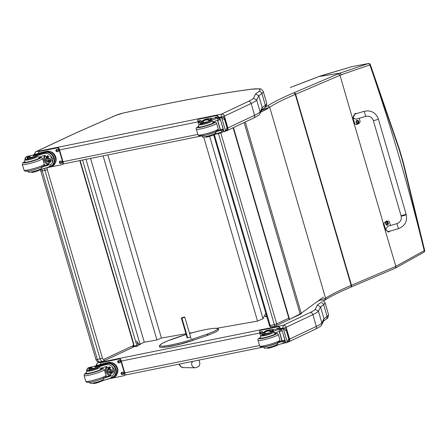 <?xml version="1.0" encoding="UTF-8"?>
<svg xmlns="http://www.w3.org/2000/svg" width="447" height="447" viewBox="0 0 447 447"><rect width="100%" height="100%" fill="white"/><g stroke="black" fill="none" stroke-linecap="round" stroke-linejoin="round"><path stroke-width="0.67" d="M398.422 228.674L396.942 223.617L387.957 226.249C385.074 228.925 385.37 230.669 388.856 231.479L398.422 228.674C404.893 226.081 407.485 221.377 406.206 214.554A2.637 0.302 163.8 0 1 406.206 214.554A2.637 0.302 163.8 0 1 403.758 215.583A2.637 0.302 163.8 0 1 401.143 216.03A2.637 0.302 163.8 0 1 401.143 216.03A2.637 0.302 163.8 0 1 403.568 215.007A2.637 0.302 163.8 0 1 406.2 214.549A2.637 0.302 163.8 0 1 406.206 214.554A2.637 0.302 163.8 0 1 403.775 215.577A2.637 0.302 163.8 0 1 401.143 216.035L373.301 120.478A2.637 0.302 163.8 0 0 375.916 120.031A2.637 0.302 163.8 0 0 378.363 119.003L377.905 117.723C374.972 112.141 370.407 110.001 364.21 111.303L365.696 116.36L356.13 119.165C352.644 118.354 352.342 116.611 355.225 113.935L364.221 111.314M359.204 118.265L360.204 121.69A7.247 5.018 -99.9 0 1 357.103 124.322A7.247 5.018 -99.9 0 1 354.817 123.981L352.985 117.695L355.426 113.437L356.639 113.521M341.547 74.638L339.804 73.191A441.999 51.349 163.7 0 1 338.256 73.856L339.999 75.314A443.111 52.249 -16.4 0 0 341.547 74.638L369.898 64.944A353.236 133.463 -47.6 0 1 370.066 64.899L399.003 149.024A1506.681 1067.414 67 0 1 403.166 163.256L424.337 250.571L395.869 266.339L351.498 285.275A70.313 8.169 163.7 0 1 351.13 285.432L295.26 94.406A1.76 1.24 -113 0 0 293.528 92.942A126.222 14.662 -16.3 0 0 267.798 105.805L269.703 107.213A124.467 14.46 163.7 0 1 295.26 94.406A70.313 8.169 -16.3 0 0 295.635 94.25L339.999 75.314L354.192 124.087A7.247 5.018 80.1 0 0 354.275 124.126L383.37 223.601A7.247 5.018 80.1 0 0 383.252 223.83L395.863 266.328L395.679 267.462L395.176 268.228L350.94 287.108A1.76 1.252 66.9 0 1 350.75 287.164M354.817 123.981L354.192 124.087M390.309 231.054L388.655 231.976L385.711 230.009L383.878 223.723A7.247 5.018 -99.9 0 1 386.979 221.092A7.247 5.018 -99.9 0 1 389.264 221.433L390.454 225.517M383.878 223.723L383.252 223.83M357.678 123.674A1.732 1.196 -99.9 0 1 357.561 123.702A1.732 1.196 -99.9 0 1 356.086 122.204A1.732 1.196 -99.9 0 1 356.969 120.293A1.732 1.196 -99.9 0 1 357.086 120.282M358.69 121.478A1.665 1.151 -99.9 0 1 358.745 122.573L358.745 122.573A1.665 1.151 -99.9 0 1 357.108 123.322A1.665 1.151 -99.9 0 1 356.667 120.802A1.665 1.151 -99.9 0 1 358.466 120.958L358.466 120.958A1.665 1.151 -99.9 0 1 358.69 121.478M357.471 122.21L357.41 122.003A0.855 0.592 -99.9 0 0 357.466 122.21L357.444 122.227A2.246 0.391 -12.5 0 0 357.84 122.098L358.153 122.327A2.246 1.458 67.7 0 1 358.181 122.769A0.922 0.637 80.1 0 0 358.326 122.713A2.246 1.732 -114.1 0 0 358.31 122.26L358.438 121.841A2.246 0.402 -12.8 0 0 358.623 121.724L358.561 121.74A1329.775 237.106 167.2 0 0 358.036 121.83A0.603 0.419 -99.9 0 0 358.002 121.718M357.902 122.087L357.432 122.109L358.153 122.327M358.623 121.724A0.922 0.637 80.1 0 0 358.561 121.517L358.053 121.377A2.246 1.727 -114.7 0 0 357.818 120.969A0.922 0.637 80.1 0 0 357.673 121.031A2.246 1.458 68.3 0 1 357.896 121.444L357.382 122.014A0.922 0.637 80.1 0 0 357.444 122.227M358.354 121.612L357.891 121.752L358.343 121.612L357.879 121.411M357.745 122.372L358.036 121.83M387.231 225.092A1.732 1.196 -99.9 0 1 387.113 225.12A1.732 1.196 -99.9 0 1 385.638 223.623A1.732 1.196 -99.9 0 1 386.521 221.712A1.732 1.196 -99.9 0 1 386.638 221.701M388.242 222.897A1.665 1.151 -99.9 0 1 388.298 223.992L388.298 223.992A1.665 1.151 -99.9 0 1 386.661 224.74A1.665 1.151 -99.9 0 1 386.219 222.22A1.665 1.151 -99.9 0 1 388.018 222.377L388.018 222.377A1.665 1.151 -99.9 0 1 388.242 222.897M387.024 223.629L386.962 223.422A0.855 0.592 -99.9 0 0 387.018 223.629L386.996 223.645A2.246 0.391 -12.5 0 0 387.393 223.517L387.705 223.746A2.246 1.458 67.7 0 1 387.733 224.187A0.922 0.637 80.1 0 0 387.879 224.131A2.246 1.732 -114.1 0 0 387.862 223.679L387.99 223.26A2.246 0.402 -12.8 0 0 388.175 223.142L388.113 223.159A1329.775 237.106 167.2 0 0 387.588 223.249A0.603 0.419 -99.9 0 0 387.555 223.137M387.454 223.506L386.985 223.528L387.705 223.746M388.175 223.142A0.922 0.637 80.1 0 0 388.113 222.936L387.605 222.796A2.246 1.727 -114.7 0 0 387.37 222.388A0.922 0.637 80.1 0 0 387.225 222.45A2.246 1.458 68.3 0 1 387.448 222.863L386.934 223.439A0.922 0.637 80.1 0 0 386.996 223.645M387.895 223.036L387.443 223.17L387.907 223.031L387.432 222.829M387.298 223.791L387.588 223.249M399.003 149.024L399.3 148.812L370.356 64.647L370.066 64.899A1.76 1.402 -105 0 0 368.339 63.563A353.309 134.044 132.3 0 0 368.172 63.608L339.804 73.191L318.767 76.571L290.332 87.472M318.918 76.532A329.713 124.948 -37.7 0 1 321.438 75.66L351.705 66.692A1.76 1.218 -103.8 0 0 351.655 66.698A1.76 1.218 -103.8 0 0 351.61 66.715M368.764 63.563A1.76 1.229 79.4 0 0 368.395 63.552A1.76 1.229 79.4 0 0 368.339 63.563L351.705 66.692A1.76 1.229 -100.7 0 1 351.75 66.681A1.76 1.76 0 0 0 351.655 66.704M370.356 64.642A1.76 1.76 0 0 0 368.395 63.552A1.76 1.229 79.4 0 0 368.389 63.552L351.75 66.681M423.857 252.225A1.76 1.358 -124.4 0 0 423.918 252.186A1.76 1.358 -124.4 0 0 424.337 250.571L424.65 250.387M350.577 287.265A1.76 1.24 67 0 0 351.13 285.432A124.467 14.46 -16.3 0 0 325.572 298.238L324.651 300.183L325.07 300.015C330.478 296.45 338.977 292.198 350.577 287.265L350.94 287.108A1.76 1.252 66.9 0 0 351.498 285.275L295.635 94.25A1.76 1.252 -113.1 0 0 293.891 92.792A68.553 7.962 163.7 0 1 293.528 92.942M318.141 300.987L325.572 298.238L269.703 107.213L261.702 110.174M395.304 268.161L423.795 252.27A1.76 1.352 -124.3 0 0 423.795 252.27A1.76 1.352 -124.3 0 0 423.801 252.27A1.76 1.352 -124.3 0 0 424.214 250.655A1507.144 1067.743 -113 0 0 369.898 64.944A1.76 1.397 -105 0 0 368.172 63.608M86.003 159.344L140.185 344.631L138.224 343.626L136.843 341.279M82.583 160.037L136.821 345.509A0.872 0.598 -100 0 0 137.62 346.101L137.626 346.095A0.872 0.598 -100 0 0 137.939 345.023L140.185 344.631M137.939 345.023L136.715 340.826M265.803 313.174L263.009 318.739L257.533 321.097L216.661 328.31M193.417 332.412L189.455 333.11M185.946 333.73L161.428 338.061L156.947 339.988L144.303 342.218L140.017 344.061M257.533 321.097L203.692 136.961M90.557 158.422L144.303 342.218M103.112 155.874L156.947 339.988M107.872 154.913L161.428 338.061M245.302 122.003L301.228 313.23L323.399 297.154M260.769 112.08L267.775 108.42M268.172 108.325L260.696 112.231M301.228 313.23A28.122 3.269 163.7 0 1 300.093 313.878L289.226 319.594L233.122 127.769M233.474 127.602L289.6 319.51M190.372 337.027L187.69 337.871L181.912 318.13L181.326 317.934L187.137 337.82M185.309 330.651L185.784 332.227L185.309 330.651M181.912 318.13L184.807 317.225L184.22 317.029L181.326 317.934M184.807 317.225L191.081 338.681M288.265 341.977A2.604 2.09 -115.3 0 0 288.656 341.849L315.375 329.188C319.767 326.852 321.79 325.545 321.438 325.265L323.824 320.533L323.974 318.7L320.527 306.905A353.085 41.029 -16.3 0 0 323.628 304.608A2.604 2.475 -127.7 0 0 320.482 302.748A350.482 40.727 163.7 0 1 317.331 305.083L320.527 306.905L318.432 311.173L321.879 322.974A35.157 4.084 163.7 0 1 316.331 326.416L312.878 314.621A35.157 4.084 -16.3 0 0 318.432 311.173L315.219 309.38A32.553 3.783 163.7 0 1 310.084 312.559L283.364 325.22A2.604 2.09 64.7 0 1 286.158 327.282L312.878 314.621A2.604 2.09 -115.3 0 0 310.084 312.559M283.364 325.22L282.644 328.377M287.823 342.072L288.22 341.989M321.723 324.813L321.879 322.974L323.974 318.7A353.085 41.029 163.7 0 0 327.075 316.409L323.628 304.608A45.7 5.308 -16.3 0 0 325.014 302.63L328.467 314.425A45.7 5.308 163.7 0 1 327.075 316.409A2.604 2.475 -127.7 0 1 326.249 319.085L323.55 321.091M226.081 130.937L226.478 130.854M226.528 130.842A2.604 2.09 -115.3 0 0 226.914 130.708L253.633 118.053C258.025 115.717 260.048 114.41 259.696 114.13L262.087 109.398L262.238 107.565L260.143 111.839A35.157 4.084 163.7 0 1 254.589 115.281L227.869 127.943A2.637 0.307 163.7 0 1 227.596 128.06M259.986 113.678L260.143 111.839L256.69 100.039L253.477 98.245A32.553 3.783 163.7 0 1 248.348 101.424A2.604 2.09 64.7 0 1 251.136 103.486L254.589 115.281A2.604 2.09 -115.3 0 1 253.633 118.053M222.382 116.874A2.637 0.307 -16.3 0 0 224.416 116.142L251.136 103.486A35.157 4.084 -16.3 0 0 256.69 100.039L258.785 95.77L262.238 107.565A353.085 41.029 163.7 0 0 265.334 105.269A2.604 2.475 -127.7 0 1 264.507 107.945L261.813 109.956M248.348 101.424L221.628 114.086L35.983 151.701L76.001 132.927A6.185 0.721 163.7 0 1 76.297 132.793L115.84 115.371A6.185 0.721 163.7 0 1 123.132 113.08A420.141 48.824 163.7 0 1 250.7 89.311A43.102 5.006 163.7 0 1 258.74 91.613A2.604 2.475 52.3 0 1 261.886 93.473A353.085 41.029 -16.3 0 1 258.785 95.77L255.589 93.943L253.477 98.245M221.578 114.097L220.902 117.243M261.596 335.591L263.624 332.747L264.278 332.59A12.253 1.425 163.7 0 1 265.177 332.853A12.253 1.425 163.7 0 1 263.73 334.032A3.872 0.453 163.7 0 0 263.272 334.406A3.872 0.453 163.7 0 0 265.339 334.216A3.872 0.453 163.7 0 0 269.144 333.082L269.396 333.954A3.872 0.453 163.7 0 1 265.596 335.088A3.872 0.453 163.7 0 1 263.529 335.278A3.872 0.453 163.7 0 1 263.987 334.904L264.116 335.345M266.133 330.808L266.596 330.691A9.963 1.157 -16.3 0 1 270.312 330.534A9.963 1.157 -16.3 0 1 269.904 331.043L271.793 330.612A8.627 1 -16.3 0 0 273.218 329.579A8.627 1 -16.3 0 0 269.591 329.797L267.652 330.188A7.973 6.398 -115.3 0 0 266.462 330.584L265.417 331.082A7.973 6.398 64.7 0 1 266.133 330.808L266.339 331.512L266.803 331.395A9.963 1.157 163.7 0 1 269.921 331.031M263.255 332.965A7.973 6.398 64.7 0 1 265.417 331.082M277.241 345.268A8.627 1 163.7 0 1 276.24 345.816L274.782 346.269M273.262 329.73L275.911 329.193A37.369 4.341 163.7 0 1 282.616 328.249L282.862 328.322M269.144 333.082A19.377 2.252 163.7 0 0 273.726 331.249A4.52 0.525 163.7 0 1 279.325 329.512A24.909 2.894 163.7 0 1 280.459 329.271A0.877 0.71 68 0 1 280.498 329.266L281.85 329.757M280.498 329.266L281.046 331.143L282.124 330.808M281.543 328.808L283.281 328.048A2.961 0.346 -16.3 0 0 283.627 327.997L285.091 328.338L286.628 329.931L286.365 330.786L283.487 329.098L287.237 341.921L286.331 342.743A2.961 0.346 -16.3 0 0 285.851 342.86L281.543 328.808L285.851 342.86M287.745 342.072L288.84 341.162L289.377 339.329L286.616 329.892L285.572 330.428M287.237 341.921L288.756 338.966L289.371 339.301L288.315 339.804M263.624 332.747L265.73 331.747A7.236 5.805 64.7 0 1 266.339 331.512M273.218 329.579L273.424 330.283A8.627 1 163.7 0 1 272 331.316L270.061 331.803L269.859 331.098M279.213 331.534L281.962 340.944A47.237 5.487 -16.3 0 0 279.805 341.346M282.655 340.614L281.962 340.944M279.397 331.495L282.085 340.698A33.497 3.894 -16.3 0 1 284.907 340.318M281.046 331.143A24.909 2.894 -16.3 0 0 279.878 331.383A4.52 0.525 -16.3 0 0 274.659 332.965M283.627 327.997L282.213 328.668L283.487 329.098M282.213 328.668A2.961 0.346 -16.3 0 0 281.733 328.785M281.599 328.813L285.655 342.883M267.205 347.844L267.306 348.202A3.872 0.453 -16.3 0 0 269.373 348.012A3.872 0.453 -16.3 0 0 273.173 346.878A19.377 2.252 -16.3 0 0 277.76 345.045A4.52 0.525 -16.3 0 1 283.359 343.302A24.909 2.894 -16.3 0 1 284.493 343.067A0.877 0.704 61.3 0 0 284.532 343.056L285.566 342.575M273 346.274L273.173 346.878M285.063 340.849L283.985 341.184A24.909 2.894 -16.3 0 0 282.811 341.424A4.52 0.525 -16.3 0 0 277.71 342.955M283.985 341.184L284.532 343.056L285.393 341.877M288.421 341.659L286.331 342.743M283.337 343.307A1.76 1.408 64.7 0 1 283.068 343.48A1.76 1.408 64.7 0 1 282.806 343.57L280.682 344M260.718 336.323L259.545 332.311A1.76 1.408 64.7 0 1 260.188 330.439A1.76 1.408 64.7 0 1 260.45 330.35L277.905 326.813A1.76 1.408 64.7 0 1 279.794 328.204L279.9 328.562M262.428 333.831A1.207 0.972 64.7 0 1 262.395 333.842L261.696 333.982A1.207 0.972 64.7 0 1 261.02 331.674L261.718 331.534A1.207 0.972 64.7 0 1 263.048 333.132M276.782 329.042A1.207 0.972 64.7 0 1 277.431 328.349L278.129 328.21A1.207 0.972 64.7 0 1 279.168 328.662M260.188 330.439L260.567 330.26A1.76 1.408 64.7 0 1 260.83 330.171L278.285 326.634A1.76 1.408 64.7 0 1 280.174 328.025L280.314 328.506M283.515 343.268A1.76 1.408 64.7 0 1 283.448 343.302L283.068 343.48M262.518 333.713L262.076 333.803A1.207 0.972 64.7 0 1 261.042 331.674M277.14 328.981A1.207 0.972 64.7 0 1 277.453 328.349M260.366 337.96A7.912 0.922 -16.3 0 0 260.193 338.245A7.912 0.922 -16.3 0 0 268.044 336.909A7.912 0.922 -16.3 0 0 275.374 333.808A7.912 0.922 -16.3 0 0 275.073 333.658M273.726 331.249L274.112 332.562L275.095 333.713A7.666 0.888 163.7 0 1 267.988 336.72A7.666 0.888 163.7 0 1 260.383 338.016C260.053 336.814 260.69 335.887 262.294 335.228L263.378 334.764M274.112 332.562L272.916 332.579A19.377 2.252 163.7 0 1 269.396 333.954M268.658 332.948L264.959 333.875L268.658 332.948M199.854 124.456L201.882 121.612L202.536 121.455A12.253 1.425 163.7 0 1 203.435 121.718A12.253 1.425 163.7 0 1 201.988 122.897A3.872 0.453 163.7 0 0 201.536 123.271A3.872 0.453 163.7 0 0 203.597 123.081A3.872 0.453 163.7 0 0 207.402 121.947L207.654 122.819A3.872 0.453 163.7 0 1 203.854 123.953A3.872 0.453 163.7 0 1 201.787 124.143A3.872 0.453 163.7 0 1 202.245 123.769L202.374 124.21M204.391 119.667L204.855 119.556A9.963 1.157 -16.3 0 1 208.57 119.399A9.963 1.157 -16.3 0 1 208.162 119.908L210.051 119.478A8.627 1 -16.3 0 0 211.481 118.444A8.627 1 -16.3 0 0 207.849 118.662L205.916 119.053A7.973 6.398 -115.3 0 0 204.72 119.45L203.676 119.947A7.973 6.398 64.7 0 1 204.391 119.667L204.597 120.377L205.061 120.26A9.963 1.157 163.7 0 1 208.185 119.891M201.513 121.83A7.973 6.398 64.7 0 1 203.676 119.947M215.504 134.134A8.627 1 163.7 0 1 214.499 134.681L213.04 135.134M211.52 118.595L214.169 118.058A37.369 4.341 163.7 0 1 220.879 117.114L221.12 117.187M207.402 121.947A19.377 2.252 163.7 0 0 211.99 120.114A4.52 0.525 163.7 0 1 217.588 118.371A24.909 2.894 163.7 0 1 218.717 118.137A0.877 0.71 68 0 1 218.756 118.131L220.108 118.623M218.756 118.131L219.309 120.008L220.388 119.673M219.801 117.673L221.544 116.913A2.961 0.346 -16.3 0 0 221.891 116.863L223.349 117.203L224.886 118.79L224.623 119.651L221.751 117.963L225.5 130.781L224.59 131.608A2.961 0.346 -16.3 0 0 224.109 131.725L219.801 117.673L224.109 131.725M226.003 130.937L227.098 130.027L227.635 128.194L224.875 118.757L223.83 119.293M225.5 130.781L227.015 127.831L227.629 128.166L226.573 128.663M201.882 121.612L203.994 120.612A7.236 5.805 64.7 0 1 204.597 120.377M211.481 118.444L211.682 119.148A8.627 1 163.7 0 1 210.258 120.182L208.324 120.668L208.118 119.964M217.477 120.399L220.226 129.803A47.237 5.487 -16.3 0 0 218.063 130.211M220.919 129.479L220.226 129.803M217.655 120.355L220.349 129.563A33.497 3.894 -16.3 0 1 223.165 129.177M219.309 120.008A24.909 2.894 -16.3 0 0 218.136 120.249A4.52 0.525 -16.3 0 0 212.917 121.824M221.891 116.863L220.472 117.533L221.751 117.963M220.472 117.533A2.961 0.346 -16.3 0 0 219.991 117.645M219.857 117.673L223.919 131.748M205.464 136.709L205.564 137.067A3.872 0.453 -16.3 0 0 207.631 136.871A3.872 0.453 -16.3 0 0 211.437 135.743A19.377 2.252 -16.3 0 0 216.018 133.904A4.52 0.525 -16.3 0 1 221.623 132.167A24.909 2.894 -16.3 0 1 222.751 131.932A0.877 0.704 61.3 0 0 222.79 131.921L220.824 132.871A1.76 1.408 64.7 0 0 220.684 132.513M211.258 135.134L211.437 135.743M223.321 129.714L222.243 130.049A24.909 2.894 -16.3 0 0 221.069 130.289A4.52 0.525 -16.3 0 0 215.968 131.82M222.243 130.049L222.79 131.921L223.651 130.742M226.685 130.524L224.59 131.608M221.595 132.172A1.76 1.408 64.7 0 1 221.332 132.346A1.76 1.408 64.7 0 1 221.069 132.435L218.941 132.865M198.976 125.188L197.803 121.176A1.76 1.408 64.7 0 1 198.446 119.304A1.76 1.408 64.7 0 1 198.708 119.215L216.169 115.678A1.76 1.408 64.7 0 1 218.052 117.069L218.158 117.427M200.692 122.696A1.207 0.972 64.7 0 1 200.653 122.701L199.954 122.847A1.207 0.972 64.7 0 1 199.284 120.539L199.982 120.399A1.207 0.972 64.7 0 1 201.312 121.997M215.041 117.907A1.207 0.972 64.7 0 1 215.694 117.215L216.393 117.075A1.207 0.972 64.7 0 1 217.426 117.527M198.446 119.304L198.826 119.12A1.76 1.408 64.7 0 1 199.088 119.036L216.549 115.499A1.76 1.408 64.7 0 1 218.432 116.89L218.572 117.371M221.773 132.133A1.76 1.408 64.7 0 1 221.712 132.167L221.332 132.346M200.776 122.573L200.334 122.668A1.207 0.972 64.7 0 1 199.306 120.539M215.398 117.846A1.207 0.972 64.7 0 1 215.717 117.209M198.624 126.825A7.912 0.922 -16.3 0 0 198.451 127.11A7.912 0.922 -16.3 0 0 206.302 125.775A7.912 0.922 -16.3 0 0 213.638 122.674A7.912 0.922 -16.3 0 0 213.336 122.523M211.99 120.114L212.37 121.428L213.353 122.579A7.666 0.888 163.7 0 1 206.246 125.585A7.666 0.888 163.7 0 1 198.641 126.881C198.312 125.68 198.949 124.747 200.552 124.093L201.636 123.623M212.37 121.428L211.174 121.444A19.377 2.252 163.7 0 1 207.654 122.819M206.916 121.807L203.217 122.741L206.916 121.807M101.24 369.339L100.497 368.026L98.955 367.792A12.253 1.425 163.7 0 0 96.15 368.909L95.898 368.037A12.253 1.425 163.7 0 1 105.174 364.825C108.023 364.054 110.392 364.718 112.286 366.819L114.577 369.781L114.264 373.58L112.286 366.819M114.264 373.58L110.716 378.061L109.208 378.62A12.253 1.425 -16.3 0 0 99.932 381.833L99.765 381.263M103.743 378.285A12.253 1.425 163.7 0 1 108.66 376.743L109.766 376.329L112.404 370.384L105.721 366.702A12.253 1.425 163.7 0 0 100.748 368.261M94.92 366.54L95.127 367.244L96.848 366.853A9.963 1.157 163.7 0 1 107.699 363.629L108.202 363.551L107.995 362.847A7.973 6.398 64.7 0 1 115.918 368.786A7.973 6.398 64.7 0 1 113.141 377.726L114.186 377.229A7.973 6.398 -115.3 0 0 116.863 368.004A7.973 6.398 -115.3 0 0 108.554 362.422L106.615 362.819A8.627 1 -16.3 0 0 95.105 366.411L96.641 366.149A9.963 1.157 -16.3 0 1 107.492 362.925L108.554 362.422M107.995 362.847L107.492 362.925M113.141 377.726A7.973 6.398 64.7 0 1 112.426 378L112.231 377.341M100.966 381.397L101.089 381.347A9.963 1.157 163.7 0 1 111.94 378.128L112.426 378M89.618 369.317L89.238 368.015A0.877 0.704 68 0 1 89.277 368.01L91.439 366.987A37.369 4.341 163.7 0 1 97.317 365.495M87.662 370.82L87.098 368.887L88.188 367.976A2.961 0.346 163.7 0 1 88.54 367.926L90.277 367.166L90.367 367.473M87.098 368.887L86.556 370.719L86.791 371.524M108.202 363.551A7.236 5.805 64.7 0 1 115.354 368.971A7.236 5.805 64.7 0 1 112.823 377.061L110.716 378.061M105.838 376.592A47.237 5.487 163.7 0 1 110.778 375.72L109.319 375.564L107.766 374.681L105.956 372.295L105.336 369.367L106.33 366.557M111.443 375.122A5.269 4.224 64.7 0 1 107.001 371.965A5.269 4.224 64.7 0 1 107.118 366.462M112.515 373.072A3.515 2.822 64.7 0 1 112.264 373.211A3.515 2.822 64.7 0 1 109.409 372.753M107.8 369.356A3.515 2.822 64.7 0 1 109.252 366.853A3.515 2.822 64.7 0 1 109.325 366.825M112.549 372.915A3.515 2.822 64.7 0 1 110.638 372.368M108.872 368.646A3.515 2.822 64.7 0 1 109.56 366.926M90.277 367.166L90.087 367.194A2.961 0.346 163.7 0 1 89.607 367.305L88.947 367.713M95.898 368.037A3.872 0.453 163.7 0 1 91.831 369.356A3.872 0.453 163.7 0 1 89.311 369.652A3.872 0.453 163.7 0 1 89.411 369.496A19.377 2.252 163.7 0 1 91.501 368.166A4.52 0.525 163.7 0 0 92.06 367.719A4.52 0.525 163.7 0 0 90.361 367.792A24.909 2.894 163.7 0 0 89.277 368.01M93.239 383.09L93.345 383.448A3.872 0.453 -16.3 0 0 95.865 383.146A3.872 0.453 -16.3 0 0 99.932 381.833M89.271 368.775L89.154 368.049L91.266 367.048M87.511 368.389L89.607 367.305M111.331 362.562A7.236 5.805 64.7 0 1 117.069 367.043A7.236 5.805 64.7 0 1 116.902 374.318M100.413 364.439A1.76 1.408 64.7 0 1 101.083 362.673L101.463 362.495A1.76 1.408 64.7 0 1 101.726 362.405L119.187 358.868A1.76 1.408 64.7 0 1 121.07 360.26L124.992 373.67A1.76 1.408 64.7 0 1 124.35 375.536L123.97 375.72A1.76 1.408 64.7 0 1 123.707 375.804L109.861 378.609M101.083 362.673A1.76 1.408 64.7 0 1 101.346 362.584L118.807 359.047A1.76 1.408 64.7 0 1 120.69 360.438L124.612 373.848A1.76 1.408 64.7 0 1 123.97 375.72M121.763 372.317L122.461 372.178A1.207 0.972 64.7 0 1 123.132 374.48L122.433 374.62A1.207 0.972 64.7 0 1 121.763 372.317M118.332 360.589L119.031 360.444A1.207 0.972 64.7 0 1 119.701 362.752L119.003 362.891A1.207 0.972 64.7 0 1 118.332 360.589A1.207 0.972 64.7 0 0 119.383 362.713L120.059 362.573M101.553 364.098A1.207 0.972 64.7 0 1 101.922 363.914L102.62 363.769A1.207 0.972 64.7 0 1 102.754 363.752M123.132 374.48L122.813 374.441A1.207 0.972 64.7 0 1 121.785 372.312M109.146 369.172A1.659 1.33 -115.3 0 0 109.135 370.803A1.659 1.33 -115.3 0 0 110.403 371.826M108.75 369.183A1.659 1.33 -115.3 0 0 108.504 369.267A1.659 1.33 -115.3 0 0 108.012 371.334A1.659 1.33 -115.3 0 0 109.923 372.262A1.659 1.33 -115.3 0 0 110.482 370.345A1.659 1.33 -115.3 0 0 108.75 369.183M108.638 369.088A1.799 1.442 -115.3 0 0 108.152 371.91A1.799 1.442 -115.3 0 0 110.627 371.407A1.799 1.442 -115.3 0 0 108.638 369.088M108.604 368.971A1.922 1.542 -115.3 0 0 108.085 371.982A1.922 1.542 -115.3 0 0 110.727 371.446A1.922 1.542 -115.3 0 0 108.604 368.971M108.638 368.803A2.062 1.654 -115.3 0 0 108.33 368.904A2.062 1.654 -115.3 0 0 107.721 371.474A2.062 1.654 -115.3 0 0 110.096 372.625A2.062 1.654 -115.3 0 0 110.789 370.245A2.062 1.654 -115.3 0 0 108.638 368.803M101.111 368.904A7.912 0.922 163.7 0 1 101.413 369.054A7.912 0.922 163.7 0 1 100.106 369.999A7.912 0.922 163.7 0 1 91.713 372.798A7.912 0.922 163.7 0 1 86.226 373.491A7.912 0.922 163.7 0 1 86.4 373.206M96.15 368.909A3.872 0.453 163.7 0 1 92.082 370.228A3.872 0.453 163.7 0 1 89.568 370.524A3.872 0.453 163.7 0 1 89.668 370.367L89.735 370.602M91.344 368.87L95.043 367.937L91.344 368.87M39.498 158.204L38.76 156.891L37.213 156.657A12.253 1.425 163.7 0 0 34.413 157.774L34.156 156.903A12.253 1.425 163.7 0 1 43.432 153.69C46.281 152.919 48.656 153.584 50.545 155.685L52.835 158.646L52.522 162.445L50.545 155.685M52.522 162.445L48.974 166.921L47.466 167.485A12.253 1.425 -16.3 0 0 38.191 170.698L38.023 170.128M42.007 167.15A12.253 1.425 163.7 0 1 46.918 165.608L48.03 165.194L50.667 159.249L43.979 155.567A12.253 1.425 163.7 0 0 39.006 157.126M33.184 155.405L33.385 156.109L35.106 155.712A9.963 1.157 163.7 0 1 45.963 152.494L46.46 152.416L46.253 151.706A7.973 6.398 64.7 0 1 54.176 157.651A7.973 6.398 64.7 0 1 51.399 166.591L52.45 166.094A7.973 6.398 -115.3 0 0 55.121 156.869A7.973 6.398 -115.3 0 0 46.812 151.287L44.873 151.684A8.627 1 -16.3 0 0 33.363 155.277L34.905 155.008A9.963 1.157 -16.3 0 1 45.756 151.79L46.812 151.287M46.253 151.706L45.756 151.79M51.399 166.591A7.973 6.398 64.7 0 1 50.684 166.865L50.494 166.206M39.224 170.262L39.347 170.212A9.963 1.157 163.7 0 1 50.198 166.994L50.684 166.865M27.876 158.177L27.496 156.88A0.877 0.704 68 0 1 27.535 156.869L29.698 155.847A37.369 4.341 163.7 0 1 35.581 154.36M25.92 159.685L25.356 157.752L26.451 156.841A2.961 0.346 163.7 0 1 26.798 156.791L28.535 156.031L28.625 156.338M25.356 157.752L24.82 159.585L25.054 160.389M46.46 152.416A7.236 5.805 64.7 0 1 53.612 157.836A7.236 5.805 64.7 0 1 51.087 165.926L48.974 166.921M44.097 165.457A47.237 5.487 163.7 0 1 49.041 164.585L47.583 164.429L46.024 163.546L44.214 161.16L43.594 158.232L44.588 155.422M49.701 163.988A5.269 4.224 64.7 0 1 45.259 160.831A5.269 4.224 64.7 0 1 45.376 155.327M50.774 161.937A3.515 2.822 64.7 0 1 50.522 162.077A3.515 2.822 64.7 0 1 47.667 161.618M46.058 158.216A3.515 2.822 64.7 0 1 47.516 155.718A3.515 2.822 64.7 0 1 47.583 155.69M50.807 161.78A3.515 2.822 64.7 0 1 48.896 161.233M47.131 157.512A3.515 2.822 64.7 0 1 47.818 155.791M28.535 156.031L28.345 156.053A2.961 0.346 163.7 0 1 27.865 156.171L27.206 156.573M34.156 156.903A3.872 0.453 163.7 0 1 30.089 158.221A3.872 0.453 163.7 0 1 27.569 158.517A3.872 0.453 163.7 0 1 27.675 158.361A19.377 2.252 163.7 0 1 29.759 157.031A4.52 0.525 163.7 0 0 30.318 156.584A4.52 0.525 163.7 0 0 28.625 156.657A24.909 2.894 163.7 0 0 27.535 156.869M31.502 171.955L31.603 172.313A3.872 0.453 -16.3 0 0 34.123 172.011A3.872 0.453 -16.3 0 0 38.191 170.698M27.53 157.64L27.412 156.914L29.524 155.914M25.77 157.255L27.865 156.171M49.595 151.427A7.236 5.805 64.7 0 1 55.327 155.908A7.236 5.805 64.7 0 1 55.16 163.183M38.671 153.304A1.76 1.408 64.7 0 1 39.347 151.539L39.722 151.36A1.76 1.408 64.7 0 1 39.984 151.27L57.445 147.733A1.76 1.408 64.7 0 1 59.334 149.125L63.25 162.529A1.76 1.408 64.7 0 1 62.608 164.401L62.228 164.58A1.76 1.408 64.7 0 1 61.965 164.669L48.12 167.474M39.347 151.539A1.76 1.408 64.7 0 1 39.61 151.449L57.065 147.912A1.76 1.408 64.7 0 1 58.954 149.304L62.871 162.708A1.76 1.408 64.7 0 1 62.228 164.58M60.021 161.183L60.719 161.037A1.207 0.972 64.7 0 1 61.39 163.345L60.697 163.485A1.207 0.972 64.7 0 1 60.021 161.183M56.59 149.449L57.289 149.309A1.207 0.972 64.7 0 1 57.965 151.611L57.266 151.757A1.207 0.972 64.7 0 1 56.59 149.449A1.207 0.972 64.7 0 0 57.646 151.578L58.322 151.438M39.811 152.963A1.207 0.972 64.7 0 1 40.18 152.773L40.878 152.634A1.207 0.972 64.7 0 1 41.012 152.617M61.747 163.166L61.071 163.306A1.207 0.972 64.7 0 1 60.043 161.177M47.41 158.037A1.659 1.33 -115.3 0 0 47.393 159.668A1.659 1.33 -115.3 0 0 48.662 160.691M47.013 158.048A1.659 1.33 -115.3 0 0 46.762 158.132A1.659 1.33 -115.3 0 0 46.27 160.199A1.659 1.33 -115.3 0 0 48.187 161.127A1.659 1.33 -115.3 0 0 48.74 159.21A1.659 1.33 -115.3 0 0 47.013 158.048M46.896 157.953A1.799 1.442 -115.3 0 0 46.415 160.769A1.799 1.442 -115.3 0 0 48.885 160.272A1.799 1.442 -115.3 0 0 46.896 157.953M46.862 157.83A1.922 1.542 -115.3 0 0 46.343 160.847A1.922 1.542 -115.3 0 0 48.991 160.311A1.922 1.542 -115.3 0 0 46.862 157.83M46.901 157.668A2.062 1.654 -115.3 0 0 46.594 157.769A2.062 1.654 -115.3 0 0 45.98 160.333A2.062 1.654 -115.3 0 0 48.354 161.49A2.062 1.654 -115.3 0 0 49.047 159.104A2.062 1.654 -115.3 0 0 46.901 157.668M39.37 157.769A7.912 0.922 163.7 0 1 39.671 157.92A7.912 0.922 163.7 0 1 38.364 158.864A7.912 0.922 163.7 0 1 29.971 161.663A7.912 0.922 163.7 0 1 24.49 162.356A7.912 0.922 163.7 0 1 24.663 162.071M34.413 157.774A3.872 0.453 163.7 0 1 30.346 159.087A3.872 0.453 163.7 0 1 27.826 159.389A3.872 0.453 163.7 0 1 27.926 159.233L27.993 159.462M29.603 157.735L33.301 156.802L29.603 157.735M177.856 343.452A30.575 3.554 -16.3 0 1 164.72 345.989A0.659 0.536 83.2 0 0 164.982 347.269L178.191 344.721L177.856 343.452A18.416 2.14 163.7 0 0 192.836 339.061L193.233 340.307L207.665 335.339L193.266 340.296M187.69 337.871L187.092 337.653M215.337 134.24L218.482 133.603A1.76 1.028 -101.5 0 1 218.371 133.044M271.586 326.707A1.76 1.028 -101.5 0 1 271.446 326.751A1.76 1.028 -101.5 0 1 270.15 325.477L274.341 324.628L218.482 133.603L220.824 132.871L276.687 323.896L274.341 324.628A1.76 1.028 78.5 0 0 275.637 325.902A1.76 1.028 78.5 0 0 275.777 325.857A1.76 1.408 -115.3 0 0 276.039 325.768L276.039 325.768A1.76 1.408 -115.3 0 0 276.687 323.896L288.807 318.158M214.37 134.731L270.15 325.477L269.412 325.522A1.76 1.76 0 0 0 271.446 326.751L275.637 325.902A1.76 1.76 0 0 0 276.039 325.768L289.209 319.532M301.39 313.129A1.76 1.408 64.7 0 1 300.691 314.09L300.691 314.09A1.76 1.76 0 0 0 301.636 312.978M352.985 117.695L352.359 117.801M378.358 118.997A2.637 0.302 163.8 0 1 378.363 119.003L406.206 214.554M385.711 230.009L385.085 230.116M357.717 120.321A1.732 1.196 80.1 0 0 357.203 120.254A1.732 1.196 80.1 0 0 356.315 122.165A1.732 1.196 80.1 0 0 357.796 123.663A1.732 1.196 80.1 0 0 358.254 123.422M358.438 121.841L357.891 121.875M387.27 221.74A1.732 1.196 80.1 0 0 386.756 221.673A1.732 1.196 80.1 0 0 385.867 223.584A1.732 1.196 80.1 0 0 387.348 225.081A1.732 1.196 80.1 0 0 387.806 224.841M387.99 223.26L387.443 223.293M267.798 105.805L266.038 106.459M290.578 87.383A403.015 46.823 -16.3 0 0 318.923 76.532M351.571 66.726A1.76 1.212 -103.8 0 0 351.521 66.732L318.795 76.566M338.256 73.856L293.891 92.792M403.166 163.256L403.468 163.043L399.3 148.806M403.468 163.043L424.65 250.393A1.76 1.76 0 0 1 423.918 252.186L423.801 252.27M209.671 136.335L263.009 318.739M244.135 122.551L300.093 313.878M192.143 361.869A3.956 3.894 94.4 0 0 195.473 367.769L198.697 366.501L199.641 364.942L199.859 363.662L199.127 360.07M195.473 367.769L183.583 367.63A4.716 4.643 -85.6 0 1 179.158 364.115M317.331 305.083L315.219 309.38M99.357 362.009L97.334 362.958A2.604 2.067 64.9 0 1 97.714 362.835L99.48 362.003M283.32 325.232L97.714 362.835A2.604 1.525 -101.5 0 0 96.949 365.585M118.075 361.718L120.282 361.271M121.305 361.064L259.752 333.015M260.769 332.808L262.976 332.361M284.124 328.009A2.637 0.307 -16.3 0 0 286.158 327.282L289.606 339.077A2.637 0.307 163.7 0 1 289.338 339.195M315.375 329.188A2.604 2.09 -115.3 0 0 316.331 326.416L289.606 339.077A2.604 2.09 -115.3 0 1 288.656 341.849L288.024 342.056M259.578 345.548L124.758 372.865M123.735 373.072L121.528 373.519M225.986 130.982L226.914 130.708A2.604 2.09 -115.3 0 0 227.869 127.943L224.416 116.142A2.604 2.09 64.7 0 0 221.628 114.086M263.277 91.495L266.725 103.291A45.7 5.308 163.7 0 1 265.334 105.269L261.886 93.473A45.7 5.308 -16.3 0 0 263.277 91.495C261.702 89.361 260.472 88.478 259.584 88.847L251.074 89.21C215.515 94.015 172.922 101.955 123.294 113.024A2.604 1.257 -102.6 0 1 123.461 113.007M197.837 134.413L63.016 161.725M61.993 161.931L59.786 162.378M56.339 150.583L58.54 150.136M59.568 149.929L198.01 121.88M199.027 121.673L201.234 121.226M34.145 154.707L35.592 151.824A2.604 2.067 -115.1 0 1 35.972 151.695L35.972 151.695A2.604 1.525 78.5 0 0 35.207 154.45M76.001 132.927A2.604 2.067 -115.1 0 0 75.621 133.055L35.592 151.824M76.297 132.793A2.604 1.933 -113.8 0 0 75.973 132.893A2.604 1.933 -113.8 0 0 75.806 132.977M115.84 115.371A2.604 1.933 -113.8 0 0 115.516 115.471L75.621 133.055M123.132 113.08A2.604 1.257 -102.6 0 1 123.294 113.024L115.516 115.471M250.7 89.311A2.604 2.051 -97.7 0 1 251.074 89.21M258.74 91.613A350.482 40.727 163.7 0 1 255.589 93.943M47.298 169.609L44.946 170.341L100.072 358.852L102.419 358.125L47.298 169.609A1.76 1.045 -101.3 0 1 47.583 167.608M40.649 169.726A3.515 3.515 0 0 0 40.778 170.966A3.515 0.408 -16.3 0 0 42.225 170.888L97.345 359.399A3.515 0.408 163.7 0 1 95.904 359.483A3.515 3.515 0 0 0 99.972 361.941A3.515 2.095 -101.3 0 1 97.345 359.399L100.072 358.852A3.515 2.095 78.7 0 0 102.693 361.394A3.515 2.095 78.7 0 0 102.983 361.299A1.76 1.397 -115.1 0 0 103.24 361.215A1.76 1.397 -115.1 0 0 103.877 359.349A1.76 1.045 -101.3 0 1 102.419 358.125M99.972 361.941L103.24 361.215L132.195 347.637A1.76 1.397 -115.1 0 0 132.832 345.771L103.877 359.349M132.195 347.637C133.592 347.274 134.061 345.866 133.608 343.425L133.307 343.642A1.76 1.045 -101.3 0 1 132.832 345.771M79.784 160.602L133.307 343.642M44.722 168.402A3.515 2.095 78.7 0 0 44.946 170.341L42.225 170.888A3.515 2.095 -101.3 0 1 41.99 169.262M136.821 345.509L133.569 346.079M266.68 316.185L265.434 316.001M133.117 346.894L137.43 346.129M266.596 330.691L267.652 330.188M282.616 328.249L280.459 329.271M286.365 330.786L288.756 338.966M271.793 330.612L272 331.316M284.46 328.098L283.024 328.78M286.572 330.685L288.963 338.865M277.431 343.916L277.76 345.045M279.325 329.512L279.878 331.383M282.811 341.424L283.359 343.302M266.803 331.395L264.278 332.59M261.696 333.982L262.076 333.803M279.794 328.204L280.174 328.025M277.905 326.813L278.285 326.634M260.45 330.35L260.83 330.171M262.49 346.112A9.141 1.062 -16.3 0 0 264.82 346.838A9.141 1.062 -16.3 0 0 276.106 343.536A9.141 1.062 -16.3 0 0 277.676 341.676M260.31 337.602A9.141 1.062 -16.3 0 0 262.233 338.485A9.141 1.062 -16.3 0 0 273.787 335.105A9.141 1.062 -16.3 0 0 274.927 333.328M260.31 337.569C258.198 338.502 257.444 339.424 258.053 340.329A10.549 1.224 -16.3 0 0 268.518 338.547A10.549 1.224 -16.3 0 0 278.297 334.406L277.263 333.35L274.911 333.3M258.053 340.329L259.718 346.023A10.549 1.224 -16.3 0 0 270.184 344.24A10.549 1.224 -16.3 0 0 279.962 340.106L278.297 334.406M272.916 332.579A5.906 0.687 163.7 0 1 265.496 335.373A5.906 0.687 163.7 0 1 262.557 335.144A5.906 0.687 163.7 0 1 263.384 334.781M204.855 119.556L205.916 119.053M220.879 117.114L218.717 118.137M224.623 119.651L227.015 127.831M210.051 119.478L210.258 120.182M222.718 116.963L221.282 117.645M224.83 119.55L227.227 127.73M215.694 132.781L216.018 133.904M217.588 118.371L218.136 120.249M221.069 130.289L221.623 132.167M205.061 120.26L202.536 121.455M199.954 122.847L200.334 122.668M218.052 117.069L218.432 116.89M216.169 115.678L216.549 115.499M198.708 119.215L199.088 119.036M200.753 134.977A9.141 1.062 -16.3 0 0 203.078 135.698A9.141 1.062 -16.3 0 0 214.364 132.401A9.141 1.062 -16.3 0 0 215.935 130.541M198.569 126.467A9.141 1.062 -16.3 0 0 200.491 127.35A9.141 1.062 -16.3 0 0 212.046 123.97A9.141 1.062 -16.3 0 0 213.185 122.187M198.569 126.434C196.457 127.367 195.702 128.289 196.311 129.194A10.549 1.224 -16.3 0 0 206.777 127.406A10.549 1.224 -16.3 0 0 216.56 123.271L215.521 122.215L213.174 122.165M196.311 129.194L197.976 134.888A10.549 1.224 -16.3 0 0 208.447 133.105A10.549 1.224 -16.3 0 0 218.225 128.971L216.56 123.271M211.174 121.444A5.906 0.687 163.7 0 1 203.754 124.238A5.906 0.687 163.7 0 1 200.815 124.003A5.906 0.687 163.7 0 1 201.642 123.646M96.848 366.853L96.641 366.149M110.716 375.771L108.66 376.743M90.322 367.495L90.233 367.199M89.054 368.116L88.964 367.803M90.612 368.652L90.361 367.792M89.176 370.105L88.54 367.926M107.699 363.629L105.174 364.825M118.807 359.047L119.187 358.868M120.69 360.438L121.07 360.26M122.433 374.62L122.813 374.441M119.003 362.891L119.383 362.713M119.701 362.752L120.042 362.59M101.346 362.584L101.726 362.405M124.612 373.848L124.992 373.67M110.795 367.764A2.062 1.654 -115.3 0 0 110.571 367.842L108.33 368.904M110.096 372.625L112.337 371.563A2.062 1.654 -115.3 0 0 112.605 371.396M110.694 367.674A2.162 1.738 -115.3 0 0 110.146 368.043M111.906 371.764A2.162 1.738 -115.3 0 0 112.622 371.53M110.37 367.412A2.537 2.034 -115.3 0 0 109.554 368.322M111.32 372.044A2.537 2.034 -115.3 0 0 112.638 371.949M110.28 367.35A2.643 2.118 -115.3 0 0 109.487 368.356L110.28 367.35M111.253 372.077A2.643 2.118 -115.3 0 0 112.638 372.066L111.236 372.083M100.966 368.574A9.141 1.062 163.7 0 1 101.083 369.803A9.141 1.062 163.7 0 1 89.054 373.575A9.141 1.062 163.7 0 1 86.349 372.848M104.257 376.614A10.549 1.224 163.7 0 1 93.071 380.347A10.549 1.224 163.7 0 1 85.757 381.269L86.791 382.33L89.026 382.392C90.305 382.397 98.1 380.598 103.743 378.112C105.855 377.173 106.609 376.251 106 375.351A10.549 1.224 163.7 0 1 104.257 376.614M106 375.351L104.335 369.652A10.549 1.224 163.7 0 1 102.592 370.915A10.549 1.224 163.7 0 1 91.4 374.647A10.549 1.224 163.7 0 1 84.092 375.575L84.394 374.122L86.344 372.815M98.955 367.792A5.906 0.687 163.7 0 1 91.663 370.591A5.906 0.687 163.7 0 1 88.59 370.384A5.906 0.687 163.7 0 1 89.422 370.027M101.128 368.959A7.666 0.888 163.7 0 1 94.026 371.965A7.666 0.888 163.7 0 1 86.416 373.262L86.528 373.642M35.106 155.712L34.905 155.008M48.98 164.63L46.918 165.608M28.58 156.361L28.491 156.064M27.317 156.981L27.222 156.662M28.876 157.512L28.625 156.657M27.435 158.97L26.798 156.791M45.963 152.494L43.432 153.69M57.065 147.912L57.445 147.733M58.954 149.304L59.334 149.125M60.697 163.485L61.071 163.306M61.39 163.345L61.736 163.183M57.266 151.757L57.646 151.578M57.965 151.611L58.306 151.449M39.61 151.449L39.984 151.27M62.871 162.708L63.25 162.529M49.053 156.623A2.062 1.654 -115.3 0 0 48.829 156.707L46.594 157.769M48.354 161.49L50.595 160.428A2.062 1.654 -115.3 0 0 50.869 160.255M48.958 156.539A2.162 1.738 -115.3 0 0 48.405 156.908M50.165 160.629A2.162 1.738 -115.3 0 0 50.88 160.395M48.634 156.277A2.537 2.034 -115.3 0 0 47.818 157.188M49.578 160.909A2.537 2.034 -115.3 0 0 50.897 160.814M48.539 156.21A2.643 2.118 -115.3 0 0 47.745 157.221L48.539 156.21M49.511 160.942A2.643 2.118 -115.3 0 0 50.897 160.926L49.5 160.948M39.224 157.433A9.141 1.062 163.7 0 1 39.342 158.668A9.141 1.062 163.7 0 1 27.312 162.44A9.141 1.062 163.7 0 1 24.607 161.708M42.521 165.479A10.549 1.224 163.7 0 1 31.329 169.212A10.549 1.224 163.7 0 1 24.015 170.134L25.049 171.195L27.289 171.257C28.563 171.257 36.358 169.463 42.001 166.977C44.119 166.038 44.868 165.116 44.259 164.217A10.549 1.224 163.7 0 1 42.521 165.479M44.259 164.217L42.594 158.517A10.549 1.224 163.7 0 1 40.85 159.78A10.549 1.224 163.7 0 1 29.664 163.513A10.549 1.224 163.7 0 1 22.35 164.44L22.652 162.987L24.607 161.68M37.213 156.657A5.906 0.687 163.7 0 1 29.921 159.45A5.906 0.687 163.7 0 1 26.854 159.249A5.906 0.687 163.7 0 1 27.68 158.892L26.591 159.339C24.836 160.238 24.199 161.171 24.68 162.127A7.666 0.888 163.7 0 0 32.285 160.831A7.666 0.888 163.7 0 0 39.392 157.825M178.219 344.71A18.416 2.14 -16.3 0 0 193.199 340.312M178.157 344.726A30.575 3.554 163.7 0 1 165.088 347.246A0.659 0.536 83.2 0 1 164.982 347.269C157.031 347.671 160.004 346.587 159.573 345.497L162.2 343.425A0.659 0.592 -119.8 0 0 162.077 343.525M192.836 339.061L207.268 334.088A0.659 0.324 69.9 0 1 207.771 334.647A0.659 0.324 69.9 0 1 207.682 335.334A0.659 0.324 69.9 0 1 207.671 335.334A0.659 0.659 0 0 0 207.682 335.334C216.756 331.881 217.505 330.841 217.415 330.948L218.337 330.182A0.659 0.643 -137.9 0 0 217.661 329.109A23.479 2.727 163.7 0 1 207.268 334.088L207.665 335.339M215.102 328.316A25.708 2.989 163.7 0 1 217.661 329.109A0.659 0.654 -161.5 0 1 218.471 329.947C218.851 328.741 217.778 328.187 215.264 328.288A0.659 0.598 -92 0 0 215.102 328.316A34.162 3.967 163.7 0 0 199.792 330.836A0.659 0.302 -102.9 0 1 199.831 330.819C206.631 329.277 211.777 328.428 215.264 328.288M191.551 332.926L189.562 333.479A31.374 3.643 163.7 0 1 191.551 332.926A25.708 2.989 163.7 0 1 199.792 330.836M164.72 345.989A25.708 2.989 163.7 0 1 159.953 345.213A30.809 3.582 163.7 0 1 162.345 343.369A25.708 2.989 163.7 0 1 167.826 340.804A31.374 3.643 163.7 0 1 186.159 334.473L167.759 340.821A0.659 0.436 -112.3 0 0 167.698 340.854M191.556 332.92L199.831 330.819M167.826 340.804A0.659 0.436 -112.3 0 0 167.759 340.821L162.2 343.425A0.659 0.592 -119.8 0 1 162.345 343.369M159.953 345.213A0.659 0.648 -148.4 0 0 159.573 345.497M357.103 124.322L356.477 124.428M354.801 113.544L355.426 113.437M365.696 116.36C369.39 115.661 371.921 117.03 373.301 120.478M386.979 221.092L386.359 221.204M388.035 232.088L388.655 231.976M401.143 216.03C401.831 219.684 400.428 222.209 396.942 223.617M356.969 120.293L358.466 120.958A2.246 2.246 0 0 1 358.745 122.573L357.561 123.702M386.521 221.712L388.018 222.377A2.246 2.246 0 0 1 388.298 223.992L387.113 225.12M324.835 300.133L321.784 301.261M192.171 362.523L192.104 361.489M183.583 367.63L181.046 366.831L179.13 364.121M323.421 300.658L325.014 302.63M95.887 365.847L97.334 362.958M328.467 314.425C328.405 317.001 327.668 318.549 326.249 319.085M124.825 375.122L262.786 347.174M287.728 342.117L288.019 342.056M266.725 103.291C266.663 105.861 265.926 107.414 264.507 107.945M63.083 163.988L201.044 136.033M133.608 343.425L80.13 160.534M40.778 170.966L95.904 359.483M265.239 316.47L266.837 316.711M137.525 346.123L133.105 346.906M263.529 335.278L263.272 334.406M286.605 342.648L287.991 341.994M259.718 346.023C262.847 347.202 255.706 348.157 268.116 346.101C277.017 343.268 280.817 341.81 279.526 341.715L279.962 340.106M275.201 334.093L275.095 333.713M260.489 338.396L260.383 338.016M277.637 342.413C277.967 343.62 277.33 344.548 275.726 345.201C272.609 346.9 262.886 348.8 264.607 348.079L262.925 346.716M201.787 124.143L201.536 123.271M224.869 131.513L226.255 130.859M197.976 134.888C201.105 136.067 193.964 137.022 206.374 134.966C215.275 132.133 219.08 130.675 217.784 130.58L218.225 128.971M213.465 122.959L213.353 122.579M198.753 127.261L198.641 126.881M215.895 131.278C216.225 132.48 215.588 133.413 213.984 134.066C210.872 135.765 201.144 137.659 202.865 136.944L201.184 135.581M89.311 369.652L89.568 370.524M88.992 368.395L89.339 369.568M87.942 368.06L89.327 367.4M85.757 381.269L84.092 375.575M100.949 368.546L103.101 368.535L104.335 369.652M103.676 377.659C104 378.866 103.363 379.794 101.765 380.447C98.647 382.146 88.925 384.046 90.646 383.325L88.964 381.962M89.417 370.004L88.327 370.474C86.578 371.373 85.941 372.306 86.416 373.262M27.569 158.517L27.826 159.389M27.256 157.255L27.597 158.434M26.2 156.919L27.585 156.266M24.015 170.134L22.35 164.44M39.207 157.411L41.359 157.4L42.594 158.517M41.934 166.524C42.264 167.726 41.627 168.659 40.023 169.312C36.905 171.011 27.183 172.905 28.904 172.19L27.222 170.827M24.786 162.507L24.68 162.127M178.191 344.726L193.238 340.307M213.688 134.972L269.412 325.522M300.691 314.09L292.215 318.108"/></g></svg>
